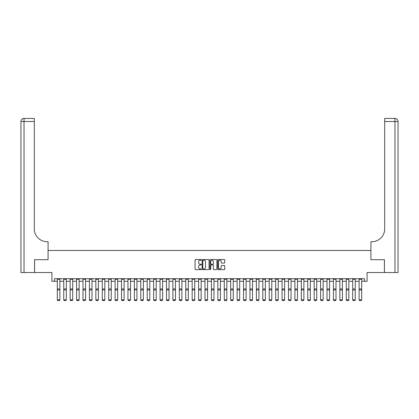 <?xml version="1.0" encoding="UTF-8"?>
<svg xmlns="http://www.w3.org/2000/svg" width="419" height="419" viewBox="0 0 419 419"><rect width="100%" height="100%" fill="white"/><g stroke="black" fill="none" stroke-linecap="round" stroke-linejoin="round"><path stroke-width="0.63" d="M201.282 259.89A0.351 0.351 0 0 0 200.926 259.539L195.573 259.539A0.503 0.503 0 0 0 195.065 260.042L195.065 269.118A0.503 0.503 0 0 0 195.573 269.621L200.926 269.621A0.351 0.351 0 0 0 201.282 269.27A0.351 0.351 0 0 0 200.926 268.919L200.235 268.919A1.613 1.613 0 0 1 198.622 267.306L198.622 266.547A1.613 1.613 0 0 1 200.235 264.934L200.926 264.934A0.351 0.351 0 0 0 201.282 264.583A0.351 0.351 0 0 0 200.926 264.227L200.235 264.227A1.613 1.613 0 0 1 198.622 262.613L198.622 261.859A1.613 1.613 0 0 1 200.235 260.246L200.926 260.246A0.351 0.351 0 0 0 201.282 259.89M224.238 263.095A0.503 0.503 0 0 0 224.741 262.587L224.741 260.042A0.503 0.503 0 0 0 224.238 259.539L218.289 259.539A0.503 0.503 0 0 0 217.78 260.042L217.78 269.118A0.503 0.503 0 0 0 218.289 269.621L224.238 269.621A0.503 0.503 0 0 0 224.741 269.118L224.741 266.044A0.503 0.503 0 0 0 224.238 265.541L221.688 265.541A0.503 0.503 0 0 0 221.185 266.044L221.185 267.568A1.351 1.351 0 0 1 219.839 268.919A1.351 1.351 0 0 1 218.488 267.568L218.488 261.592A1.351 1.351 0 0 1 219.839 260.246A1.351 1.351 0 0 1 221.185 261.592L221.185 262.587A0.503 0.503 0 0 0 221.688 263.095L224.238 263.095M54.496 281.275L54.496 278.708L364.504 278.708L364.504 281.275L367.075 281.275L367.075 272.544L384.412 272.544L384.412 259.701L370.925 259.701L370.925 250.457L48.075 250.457L48.075 259.701L48.075 241.721L47.148 241.721A12.842 12.842 0 0 1 34.306 228.879L34.306 121.52L24.03 121.52L24.03 272.544L34.562 272.544L34.562 259.701L48.075 259.701L34.588 259.701L34.588 272.544L51.925 272.544L51.925 281.275L57.319 281.275M209.06 260.042A0.503 0.503 0 0 0 208.552 259.539L202.602 259.539A0.503 0.503 0 0 0 202.099 260.042L202.099 269.118A0.503 0.503 0 0 0 202.602 269.621L208.552 269.621A0.503 0.503 0 0 0 209.06 269.118L209.06 260.042M210.448 259.539L216.398 259.539A0.503 0.503 0 0 1 216.901 260.042L216.901 269.118A0.503 0.503 0 0 1 216.398 269.621L213.847 269.621A0.503 0.503 0 0 1 213.344 269.118L213.344 265.437A0.503 0.503 0 0 0 212.842 264.934L211.15 264.934A0.503 0.503 0 0 0 210.647 265.437L210.647 269.27A0.351 0.351 0 0 1 210.296 269.621A0.351 0.351 0 0 1 209.94 269.27L209.94 260.042A0.503 0.503 0 0 1 210.448 259.539M59.886 281.275L63.74 281.275M66.307 281.275L70.162 281.275M72.728 281.275L76.583 281.275M79.149 281.275L83.004 281.275M85.57 281.275L89.425 281.275M91.991 281.275L95.846 281.275M98.413 281.275L102.267 281.275M104.834 281.275L108.689 281.275M111.255 281.275L115.11 281.275M117.676 281.275L121.531 281.275M124.097 281.275L127.952 281.275M130.519 281.275L134.373 281.275M136.94 281.275L140.794 281.275M143.361 281.275L147.216 281.275M149.782 281.275L153.637 281.275M156.203 281.275L160.058 281.275M162.624 281.275L166.479 281.275M169.046 281.275L172.9 281.275M175.467 281.275L179.322 281.275M181.888 281.275L185.743 281.275M188.309 281.275L192.164 281.275M194.73 281.275L198.585 281.275M201.151 281.275L205.006 281.275M207.573 281.275L211.427 281.275M213.994 281.275L217.849 281.275M220.415 281.275L224.27 281.275M226.836 281.275L230.691 281.275M233.257 281.275L237.112 281.275M239.678 281.275L243.533 281.275M246.1 281.275L249.954 281.275M252.521 281.275L256.376 281.275M258.942 281.275L262.797 281.275M265.363 281.275L269.218 281.275M271.784 281.275L275.639 281.275M278.206 281.275L282.06 281.275M284.627 281.275L288.481 281.275M291.048 281.275L294.903 281.275M297.469 281.275L301.324 281.275M303.89 281.275L307.745 281.275M310.311 281.275L314.166 281.275M316.733 281.275L320.587 281.275M323.154 281.275L327.009 281.275M329.575 281.275L333.43 281.275M335.996 281.275L339.851 281.275M342.417 281.275L346.272 281.275M348.838 281.275L352.693 281.275M355.26 281.275L359.114 281.275M361.681 281.275L364.504 281.275M203.157 260.246A0.351 0.351 0 0 0 202.806 260.597L202.806 268.563A0.351 0.351 0 0 0 203.157 268.919L203.891 268.919A1.613 1.613 0 0 0 205.504 267.306L205.504 261.859A1.613 1.613 0 0 0 203.891 260.246L203.157 260.246M213.344 261.618A1.351 1.351 0 0 0 211.998 260.272A1.351 1.351 0 0 0 210.647 261.618L210.647 263.724A0.503 0.503 0 0 0 211.15 264.227L212.842 264.227A0.503 0.503 0 0 0 213.344 263.724L213.344 261.618M57.319 299.925L57.707 300.564L57.319 299.831L59.886 299.831L59.503 300.564L57.707 300.528L59.503 300.564M59.886 278.708L59.886 299.831L59.503 300.528M57.319 278.708L57.319 299.831L57.707 300.528M63.74 299.925L64.128 300.564L63.74 299.831L66.307 299.831L65.924 300.564L64.128 300.528L65.924 300.564M70.162 299.925L70.549 300.564L70.162 299.831L72.728 299.831L72.346 300.564L70.549 300.528L72.346 300.564M76.583 299.925L76.97 300.564L76.583 299.831L79.149 299.831L78.767 300.564L76.97 300.528L78.767 300.564M66.307 278.708L66.307 299.831L65.924 300.528M63.74 278.708L63.74 299.831L64.128 300.528M72.728 278.708L72.728 299.831L72.346 300.528M70.162 278.708L70.162 299.831L70.549 300.528M79.149 278.708L79.149 299.831L78.767 300.528M76.583 278.708L76.583 299.831L76.97 300.528M83.004 299.925L83.391 300.564L83.004 299.831L85.57 299.831L85.188 300.564L83.391 300.528L85.188 300.564M85.57 278.708L85.57 299.831L85.188 300.528M83.004 278.708L83.004 299.831L83.391 300.528M24.03 272.544L20.95 272.544L20.95 121.52A3.08 3.08 0 0 1 24.03 118.436L34.306 118.436L34.306 121.52M47.148 241.721A12.842 12.842 0 0 1 34.306 228.879M20.95 121.52A3.08 3.08 0 0 1 24.03 118.436L24.03 121.52L20.95 121.52M384.438 259.701L370.925 259.701L370.925 241.721L371.852 241.721A12.842 12.842 0 0 0 384.694 228.879L384.694 118.436L394.97 118.436A3.08 3.08 0 0 1 398.05 121.52L398.05 272.544L384.438 272.544L384.438 259.701M371.852 241.721A12.842 12.842 0 0 0 384.694 228.879M394.97 272.544L394.97 121.52L398.05 121.52A3.08 3.08 0 0 0 394.97 118.436A3.08 3.08 0 0 1 398.05 121.52A3.08 3.08 0 0 0 394.97 118.436L394.97 121.52L384.694 121.52M89.425 299.925L89.813 300.564L89.425 299.831L91.991 299.831L91.609 300.564L89.813 300.528L91.609 300.564M91.991 278.708L91.991 299.831L91.609 300.528M89.425 278.708L89.425 299.831L89.813 300.528M95.846 299.925L96.234 300.564L95.846 299.831L98.413 299.831L98.03 300.564L96.234 300.528L98.03 300.564M98.413 278.708L98.413 299.831L98.03 300.528M95.846 278.708L95.846 299.831L96.234 300.528M102.267 299.925L102.655 300.564L102.267 299.831L104.834 299.831L104.451 300.564L102.655 300.528L104.451 300.564M104.834 278.708L104.834 299.831L104.451 300.528M102.267 278.708L102.267 299.831L102.655 300.528M108.689 299.925L109.076 300.564L108.689 299.831L111.255 299.831L110.873 300.564L109.076 300.528L110.873 300.564M111.255 278.708L111.255 299.831L110.873 300.528M108.689 278.708L108.689 299.831L109.076 300.528M115.11 299.925L115.492 300.564L115.11 299.831L117.676 299.831L117.294 300.564L115.492 300.528L117.294 300.564M117.676 278.708L117.676 299.831L117.294 300.528M115.11 278.708L115.11 299.831L115.492 300.528M121.531 299.925L121.913 300.564L121.531 299.831L124.097 299.831L123.715 300.564L121.913 300.528L123.715 300.564M124.097 278.708L124.097 299.831L123.715 300.528M121.531 278.708L121.531 299.831L121.913 300.528M127.952 299.925L128.334 300.564L127.952 299.831L130.519 299.831L130.136 300.564L128.334 300.528L130.136 300.564M130.519 278.708L130.519 299.831L130.136 300.528M127.952 278.708L127.952 299.831L128.334 300.528M134.373 299.925L134.756 300.564L134.373 299.831L136.94 299.831L136.557 300.564L134.756 300.528L136.557 300.564M136.94 278.708L136.94 299.831L136.557 300.528M134.373 278.708L134.373 299.831L134.756 300.528M140.794 299.925L141.177 300.564L140.794 299.831L143.361 299.831L142.979 300.564L141.177 300.528L142.979 300.564M143.361 278.708L143.361 299.831L142.979 300.528M140.794 278.708L140.794 299.831L141.177 300.528M147.216 299.925L147.598 300.564L147.216 299.831L149.782 299.831L149.4 300.564L147.598 300.528L149.4 300.564M149.782 278.708L149.782 299.831L149.4 300.528M147.216 278.708L147.216 299.831L147.598 300.528M153.637 299.925L154.019 300.564L153.637 299.831L156.203 299.831L155.821 300.564L154.019 300.528L155.821 300.564M156.203 278.708L156.203 299.831L155.821 300.528M153.637 278.708L153.637 299.831L154.019 300.528M160.058 299.925L160.44 300.564L160.058 299.831L162.624 299.831L162.242 300.564L160.44 300.528L162.242 300.564M162.624 278.708L162.624 299.831L162.242 300.528M160.058 278.708L160.058 299.831L160.44 300.528M166.479 299.925L166.862 300.564L166.479 299.831L169.046 299.831L168.663 300.564L166.862 300.528L168.663 300.564M169.046 278.708L169.046 299.831L168.663 300.528M166.479 278.708L166.479 299.831L166.862 300.528M172.9 299.925L173.283 300.564L172.9 299.831L175.467 299.831L175.084 300.564L173.283 300.528L175.084 300.564M175.467 278.708L175.467 299.831L175.084 300.528M172.9 278.708L172.9 299.831L173.283 300.528M179.322 299.925L179.704 300.564L179.322 299.831L181.888 299.831L181.506 300.564L179.704 300.528L181.506 300.564M181.888 278.708L181.888 299.831L181.506 300.528M179.322 278.708L179.322 299.831L179.704 300.528M185.743 299.925L186.125 300.564L185.743 299.831L188.309 299.831L187.927 300.564L186.125 300.528L187.927 300.564M188.309 278.708L188.309 299.831L187.927 300.528M185.743 278.708L185.743 299.831L186.125 300.528M192.164 299.925L192.546 300.564L192.164 299.831L194.73 299.831L194.348 300.564L192.546 300.528L194.348 300.564M194.73 278.708L194.73 299.831L194.348 300.528M192.164 278.708L192.164 299.831L192.546 300.528M198.585 299.925L198.967 300.564L198.585 299.831L201.151 299.831L200.769 300.564L198.967 300.528L200.769 300.564M201.151 278.708L201.151 299.831L200.769 300.528M198.585 278.708L198.585 299.831L198.967 300.528M205.006 299.925L205.389 300.564L205.006 299.831L207.573 299.831L207.19 300.564L205.389 300.528L207.19 300.564M207.573 278.708L207.573 299.831L207.19 300.528M205.006 278.708L205.006 299.831L205.389 300.528M211.427 299.925L211.81 300.564L211.427 299.831L213.994 299.831L213.611 300.564L211.81 300.528L213.611 300.564M213.994 278.708L213.994 299.831L213.611 300.528M211.427 278.708L211.427 299.831L211.81 300.528M217.849 299.925L218.231 300.564L217.849 299.831L220.415 299.831L220.033 300.564L218.231 300.528L220.033 300.564M220.415 278.708L220.415 299.831L220.033 300.528M217.849 278.708L217.849 299.831L218.231 300.528M224.27 299.925L224.652 300.564L224.27 299.831L226.836 299.831L226.454 300.564L224.652 300.528L226.454 300.564M226.836 278.708L226.836 299.831L226.454 300.528M224.27 278.708L224.27 299.831L224.652 300.528M230.691 299.925L231.073 300.564L230.691 299.831L233.257 299.831L232.875 300.564L231.073 300.528L232.875 300.564M233.257 278.708L233.257 299.831L232.875 300.528M230.691 278.708L230.691 299.831L231.073 300.528M237.112 299.925L237.494 300.564L237.112 299.831L239.678 299.831L239.296 300.564L237.494 300.528L239.296 300.564M239.678 278.708L239.678 299.831L239.296 300.528M237.112 278.708L237.112 299.831L237.494 300.528M243.533 299.925L243.916 300.564L243.533 299.831L246.1 299.831L245.717 300.564L243.916 300.528L245.717 300.564M246.1 278.708L246.1 299.831L245.717 300.528M243.533 278.708L243.533 299.831L243.916 300.528M249.954 299.925L250.337 300.564L249.954 299.831L252.521 299.831L252.138 300.564L250.337 300.528L252.138 300.564M252.521 278.708L252.521 299.831L252.138 300.528M249.954 278.708L249.954 299.831L250.337 300.528M256.376 299.925L256.758 300.564L256.376 299.831L258.942 299.831L258.56 300.564L256.758 300.528L258.56 300.564M258.942 278.708L258.942 299.831L258.56 300.528M256.376 278.708L256.376 299.831L256.758 300.528M262.797 299.925L263.179 300.564L262.797 299.831L265.363 299.831L264.981 300.564L263.179 300.528L264.981 300.564M265.363 278.708L265.363 299.831L264.981 300.528M262.797 278.708L262.797 299.831L263.179 300.528M269.218 299.925L269.6 300.564L269.218 299.831L271.784 299.831L271.402 300.564L269.6 300.528L271.402 300.564M271.784 278.708L271.784 299.831L271.402 300.528M269.218 278.708L269.218 299.831L269.6 300.528M275.639 299.925L276.021 300.564L275.639 299.831L278.206 299.831L277.823 300.564L276.021 300.528L277.823 300.564M278.206 278.708L278.206 299.831L277.823 300.528M275.639 278.708L275.639 299.831L276.021 300.528M282.06 299.925L282.443 300.564L282.06 299.831L284.627 299.831L284.244 300.564L282.443 300.528L284.244 300.564M284.627 278.708L284.627 299.831L284.244 300.528M282.06 278.708L282.06 299.831L282.443 300.528M288.481 299.925L288.864 300.564L288.481 299.831L291.048 299.831L290.666 300.564L288.864 300.528L290.666 300.564M291.048 278.708L291.048 299.831L290.666 300.528M288.481 278.708L288.481 299.831L288.864 300.528M294.903 299.925L295.285 300.564L294.903 299.831L297.469 299.831L297.087 300.564L295.285 300.528L297.087 300.564M297.469 278.708L297.469 299.831L297.087 300.528M294.903 278.708L294.903 299.831L295.285 300.528M301.324 299.925L301.706 300.564L301.324 299.831L303.89 299.831L303.508 300.564L301.706 300.528L303.508 300.564M303.89 278.708L303.89 299.831L303.508 300.528M301.324 278.708L301.324 299.831L301.706 300.528M307.745 299.925L308.127 300.564L307.745 299.831L310.311 299.831L309.924 300.564L308.127 300.528L309.924 300.564M310.311 278.708L310.311 299.831L309.924 300.528M307.745 278.708L307.745 299.831L308.127 300.528M314.166 299.925L314.549 300.564L314.166 299.831L316.733 299.831L316.345 300.564L314.549 300.528L316.345 300.564M316.733 278.708L316.733 299.831L316.345 300.528M314.166 278.708L314.166 299.831L314.549 300.528M320.587 299.925L320.97 300.564L320.587 299.831L323.154 299.831L322.766 300.564L320.97 300.528L322.766 300.564M323.154 278.708L323.154 299.831L322.766 300.528M320.587 278.708L320.587 299.831L320.97 300.528M327.009 299.925L327.391 300.564L327.009 299.831L329.575 299.831L329.187 300.564L327.391 300.528L329.187 300.564M329.575 278.708L329.575 299.831L329.187 300.528M327.009 278.708L327.009 299.831L327.391 300.528M333.43 299.925L333.812 300.564L333.43 299.831L335.996 299.831L335.609 300.564L333.812 300.528L335.609 300.564M335.996 278.708L335.996 299.831L335.609 300.528M333.43 278.708L333.43 299.831L333.812 300.528M339.851 299.925L340.233 300.564L339.851 299.831L342.417 299.831L342.03 300.564L340.233 300.528L342.03 300.564M342.417 278.708L342.417 299.831L342.03 300.528M339.851 278.708L339.851 299.831L340.233 300.528M346.272 299.925L346.654 300.564L346.272 299.831L348.838 299.831L348.451 300.564L346.654 300.528L348.451 300.564M348.838 278.708L348.838 299.831L348.451 300.528M346.272 278.708L346.272 299.831L346.654 300.528M352.693 299.925L353.076 300.564L352.693 299.831L355.26 299.831L354.872 300.564L353.076 300.528L354.872 300.564M355.26 278.708L355.26 299.831L354.872 300.528M352.693 278.708L352.693 299.831L353.076 300.528M359.114 299.925L359.497 300.564L359.114 299.831L361.681 299.831L361.293 300.564L359.497 300.528L361.293 300.564M361.681 278.708L361.681 299.831L361.293 300.528M359.114 278.708L359.114 299.831L359.497 300.528M59.886 288.963L57.319 288.963M59.886 289.938L57.319 289.938M59.886 279.258L57.319 279.258M66.307 288.963L63.74 288.963M66.307 289.938L63.74 289.938M66.307 279.258L63.74 279.258M72.728 288.963L70.162 288.963M72.728 289.938L70.162 289.938M72.728 279.258L70.162 279.258M79.149 288.963L76.583 288.963M79.149 289.938L76.583 289.938M79.149 279.258L76.583 279.258M85.57 288.963L83.004 288.963M85.57 289.938L83.004 289.938M85.57 279.258L83.004 279.258M91.991 288.963L89.425 288.963M91.991 289.938L89.425 289.938M91.991 279.258L89.425 279.258M98.413 288.963L95.846 288.963M98.413 289.938L95.846 289.938M98.413 279.258L95.846 279.258M104.834 288.963L102.267 288.963M104.834 289.938L102.267 289.938M104.834 279.258L102.267 279.258M111.255 288.963L108.689 288.963M111.255 289.938L108.689 289.938M111.255 279.258L108.689 279.258M117.676 288.963L115.11 288.963M117.676 289.938L115.11 289.938M117.676 279.258L115.11 279.258M124.097 288.963L121.531 288.963M124.097 289.938L121.531 289.938M124.097 279.258L121.531 279.258M130.519 288.963L127.952 288.963M130.519 289.938L127.952 289.938M130.519 279.258L127.952 279.258M136.94 288.963L134.373 288.963M136.94 289.938L134.373 289.938M136.94 279.258L134.373 279.258M143.361 288.963L140.794 288.963M143.361 289.938L140.794 289.938M143.361 279.258L140.794 279.258M149.782 288.963L147.216 288.963M149.782 289.938L147.216 289.938M149.782 279.258L147.216 279.258M156.203 288.963L153.637 288.963M156.203 289.938L153.637 289.938M156.203 279.258L153.637 279.258M162.624 288.963L160.058 288.963M162.624 289.938L160.058 289.938M162.624 279.258L160.058 279.258M169.046 288.963L166.479 288.963M169.046 289.938L166.479 289.938M169.046 279.258L166.479 279.258M175.467 288.963L172.9 288.963M175.467 289.938L172.9 289.938M175.467 279.258L172.9 279.258M181.888 288.963L179.322 288.963M181.888 289.938L179.322 289.938M181.888 279.258L179.322 279.258M188.309 288.963L185.743 288.963M188.309 289.938L185.743 289.938M188.309 279.258L185.743 279.258M194.73 288.963L192.164 288.963M194.73 289.938L192.164 289.938M194.73 279.258L192.164 279.258M201.151 288.963L198.585 288.963M201.151 289.938L198.585 289.938M201.151 279.258L198.585 279.258M207.573 288.963L205.006 288.963M207.573 289.938L205.006 289.938M207.573 279.258L205.006 279.258M213.994 288.963L211.427 288.963M213.994 289.938L211.427 289.938M213.994 279.258L211.427 279.258M220.415 288.963L217.849 288.963M220.415 289.938L217.849 289.938M220.415 279.258L217.849 279.258M226.836 288.963L224.27 288.963M226.836 289.938L224.27 289.938M226.836 279.258L224.27 279.258M233.257 288.963L230.691 288.963M233.257 289.938L230.691 289.938M233.257 279.258L230.691 279.258M239.678 288.963L237.112 288.963M239.678 289.938L237.112 289.938M239.678 279.258L237.112 279.258M246.1 288.963L243.533 288.963M246.1 289.938L243.533 289.938M246.1 279.258L243.533 279.258M252.521 288.963L249.954 288.963M252.521 289.938L249.954 289.938M252.521 279.258L249.954 279.258M258.942 288.963L256.376 288.963M258.942 289.938L256.376 289.938M258.942 279.258L256.376 279.258M265.363 288.963L262.797 288.963M265.363 289.938L262.797 289.938M265.363 279.258L262.797 279.258M271.784 288.963L269.218 288.963M271.784 289.938L269.218 289.938M271.784 279.258L269.218 279.258M278.206 288.963L275.639 288.963M278.206 289.938L275.639 289.938M278.206 279.258L275.639 279.258M284.627 288.963L282.06 288.963M284.627 289.938L282.06 289.938M284.627 279.258L282.06 279.258M291.048 288.963L288.481 288.963M291.048 289.938L288.481 289.938M291.048 279.258L288.481 279.258M297.469 288.963L294.903 288.963M297.469 289.938L294.903 289.938M297.469 279.258L294.903 279.258M303.89 288.963L301.324 288.963M303.89 289.938L301.324 289.938M303.89 279.258L301.324 279.258M310.311 288.963L307.745 288.963M310.311 289.938L307.745 289.938M310.311 279.258L307.745 279.258M316.733 288.963L314.166 288.963M316.733 289.938L314.166 289.938M316.733 279.258L314.166 279.258M323.154 288.963L320.587 288.963M323.154 289.938L320.587 289.938M323.154 279.258L320.587 279.258M329.575 288.963L327.009 288.963M329.575 289.938L327.009 289.938M329.575 279.258L327.009 279.258M335.996 288.963L333.43 288.963M335.996 289.938L333.43 289.938M335.996 279.258L333.43 279.258M342.417 288.963L339.851 288.963M342.417 289.938L339.851 289.938M342.417 279.258L339.851 279.258M348.838 288.963L346.272 288.963M348.838 289.938L346.272 289.938M348.838 279.258L346.272 279.258M355.26 288.963L352.693 288.963M355.26 289.938L352.693 289.938M355.26 279.258L352.693 279.258M361.681 288.963L359.114 288.963M361.681 289.938L359.114 289.938M361.681 279.258L359.114 279.258"/></g></svg>
